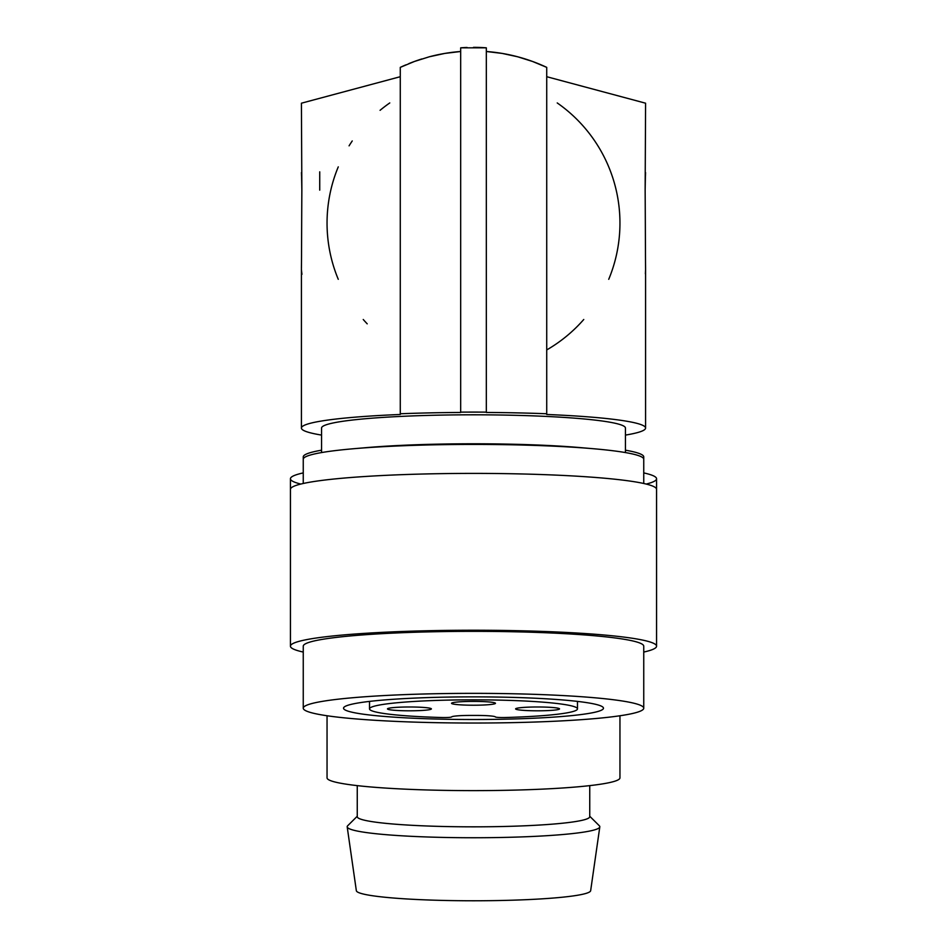 <?xml version="1.0" encoding="UTF-8"?>
<svg xmlns="http://www.w3.org/2000/svg" width="947" height="947" viewBox="0 0 947 947"><rect width="100%" height="100%" fill="white"/><g stroke="black" fill="none" stroke-linecap="round" stroke-linejoin="round"><path stroke-width="1.42" d="M400.273 76.707L301.418 103.199L301.856 190.146A1974.412 172.082 90 0 0 301.537 256.045L301.418 268.451M321.554 435.087A172.082 14.998 -0 0 1 301.418 428.044A172.082 14.998 -0 0 1 400.273 414.478L400.273 413.768A179.409 15.637 -0 0 1 460.68 412.454L460.68 47.824A175.74 175.74 0 0 1 467.084 47.468M429.334 56.773A172.082 172.082 0 0 1 460.68 51.493L444.794 53.423L429.334 56.773L414.466 61.46L400.273 67.367L400.273 413.768M303.253 652.057A183.067 15.957 -0 0 1 290.433 646.185A183.067 15.957 -0 0 1 344.057 634.904A183.067 15.957 -0 0 1 543.554 631.448A183.067 15.957 -0 0 1 656.567 646.185A183.067 15.957 -0 0 1 643.747 652.057M290.433 646.185L290.433 489.35A183.067 15.957 -0 0 1 344.057 478.069A183.067 15.957 -0 0 1 543.554 474.613A183.067 15.957 -0 0 1 656.567 489.35L656.567 478.78A183.067 15.957 -0 0 0 643.747 472.908M473.5 47.35A175.74 175.74 0 0 1 486.32 47.824L460.68 47.824M565.406 716.204A129.976 11.328 180 0 0 603.476 708.19A129.976 11.328 180 0 0 523.241 697.726A129.976 11.328 180 0 0 381.594 700.188A129.976 11.328 180 0 0 343.524 708.19A129.976 11.328 180 0 0 423.759 718.655A129.976 11.328 180 0 0 565.406 716.204M353.113 697.702A170.247 14.844 -0 0 1 538.654 694.482A170.247 14.844 -0 0 1 643.747 708.19A170.247 14.844 -0 0 1 593.887 718.69A170.247 14.844 -0 0 1 408.346 721.898A170.247 14.844 -0 0 1 303.253 708.19A170.247 14.844 -0 0 1 353.113 697.702M486.32 47.824L486.32 412.134L486.32 51.493L502.23 53.423L517.725 56.796L532.605 61.484L546.727 67.367L546.727 413.768L546.727 76.707L645.582 103.199L645.144 190.146A1974.412 172.082 -90 0 1 645.463 256.045L645.582 269.019L645.463 256.045M460.68 412.134A183.067 15.957 180 0 1 486.32 412.134L486.32 412.454A179.409 15.637 -0 0 1 546.727 413.768L546.727 414.478A172.082 14.998 180 0 1 645.582 428.044L645.582 269.019M303.253 483.491L303.253 459.259A170.247 14.844 -0 0 1 316.203 453.589A170.247 14.844 -0 0 1 353.113 448.771A170.247 14.844 -0 0 1 354.048 448.689A170.247 14.844 -0 0 1 592.952 448.689A170.247 14.844 -0 0 1 643.747 459.259L643.747 456.892A170.247 14.844 -0 0 0 625.446 450.192M592.952 448.689L580.109 447.588A151.946 13.246 180 0 0 366.891 447.588A151.946 13.246 180 0 0 366.702 447.6M321.554 452.571L321.554 428.044A151.946 13.246 -0 0 1 366.702 418.621A151.946 13.246 -0 0 1 532.06 415.828A151.946 13.246 -0 0 1 625.446 428.044L625.446 452.571M625.446 435.087A172.082 14.998 180 0 0 645.582 428.044M303.253 708.19L303.253 646.185A170.247 14.844 -0 0 1 353.113 635.697A170.247 14.844 -0 0 1 538.654 632.478A170.247 14.844 -0 0 1 643.747 646.185L643.747 708.19M400.273 67.367A172.082 172.082 0 0 1 405.861 64.87M408.69 63.686A172.082 172.082 0 0 1 421.829 58.951M338.268 166.861A146.454 146.454 0 0 0 338.268 279.318M363.246 319.494A146.454 146.454 0 0 0 367.211 323.838M546.727 349.928A146.454 146.454 0 0 0 583.754 319.494M608.732 279.318A146.454 146.454 0 0 0 557.227 102.939M389.773 102.939A146.454 146.454 0 0 0 380.067 110.314M352.248 140.949A146.454 146.454 0 0 0 349.076 145.838M486.32 51.493A172.082 172.082 0 0 1 546.727 67.367M301.537 256.045L301.418 268.356M301.418 269.717L301.939 274.346M301.418 172.614L301.572 176.367M301.608 177.125L301.856 190.146M645.582 172.614L645.428 176.367M645.392 177.125L645.144 190.146M645.582 269.717L645.369 273.719M643.202 458.076A170.247 14.844 -0 0 0 643.747 456.892M321.554 450.192A170.247 14.844 -0 0 0 303.253 456.892A170.247 14.844 -0 0 0 303.798 458.076M303.253 472.908A183.067 15.957 -0 0 0 290.433 478.78A183.067 15.957 -0 0 0 300.779 484.059M646.221 484.059A183.067 15.957 -0 0 0 656.567 478.78M327.046 715.766L327.046 777.866A146.454 12.761 -0 0 0 473.5 790.627A146.454 12.761 -0 0 0 619.954 777.866L619.954 715.766M589.744 785.631L589.744 816.705A116.244 10.133 180 0 1 527.171 825.689A116.244 10.133 180 0 1 406.819 825.003A116.244 10.133 180 0 1 357.256 816.705L357.256 785.631M357.256 816.255L347.667 825.772A126.318 11.009 -0 0 0 347.194 826.873A126.318 11.009 -0 0 0 401.043 835.751A126.318 11.009 -0 0 0 531.125 836.532A126.318 11.009 -0 0 0 599.806 826.873A126.318 11.009 -0 0 0 599.333 825.772L589.744 816.255M347.194 826.873L356.344 890.689A117.168 10.216 -0 0 0 406.299 898.928A117.168 10.216 -0 0 0 526.946 899.65A117.168 10.216 -0 0 0 590.656 890.689L599.806 826.873M319.731 190.146L319.731 171.833M369.519 708.889A103.981 9.068 -0 0 1 473.5 699.833A103.981 9.068 -0 0 1 577.481 708.889A103.981 9.068 -0 0 1 504.976 717.53A7.327 0.639 -0 0 1 495.447 716.95A18.301 1.598 180 0 0 477.158 715.435L469.842 715.435A18.301 1.598 180 0 0 451.553 716.95A7.327 0.639 -0 0 1 442.024 717.53A103.981 9.068 -0 0 1 369.519 708.889L369.519 701.396M577.481 708.889L577.481 701.396M559.535 708.889A21.97 1.918 180 0 0 537.576 706.983A21.97 1.918 180 0 0 515.606 708.889A21.97 1.918 180 0 0 537.576 710.806A21.97 1.918 180 0 0 559.535 708.889M495.47 703.313A21.97 1.918 180 0 0 473.5 701.396A21.97 1.918 180 0 0 451.53 703.313A21.97 1.918 180 0 0 473.5 705.219A21.97 1.918 180 0 0 495.47 703.313M431.394 708.889A21.97 1.918 180 0 0 409.424 706.983A21.97 1.918 180 0 0 387.465 708.889A21.97 1.918 180 0 0 409.424 710.806A21.97 1.918 180 0 0 431.394 708.889M301.418 428.044L301.418 269.019M366.891 447.588L354.048 448.689M643.747 483.491L643.747 459.259M290.433 489.35L290.433 478.78M303.253 459.259L303.253 456.892M656.567 646.185L656.567 489.35"/></g></svg>
